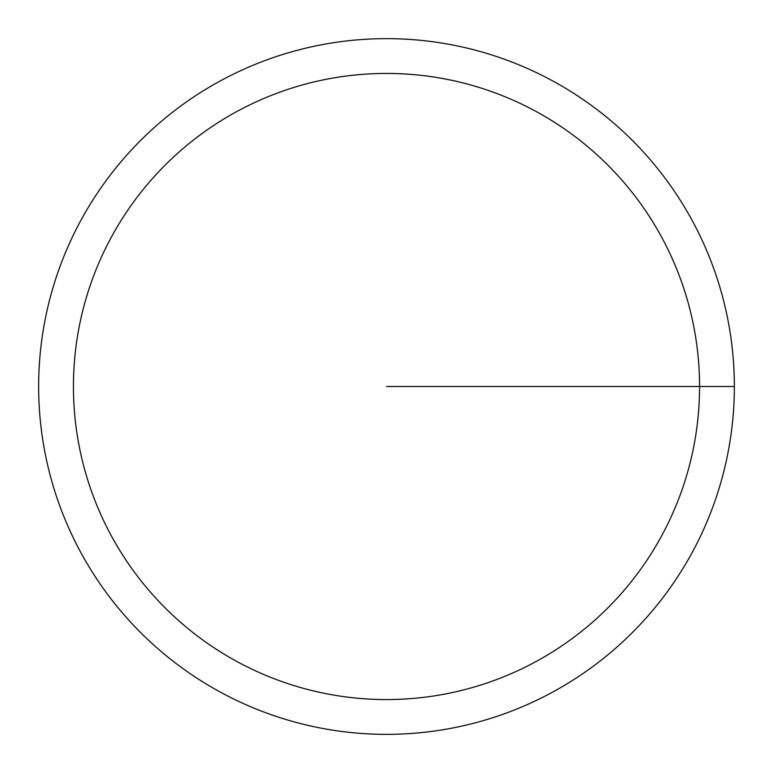 <?xml version="1.0" encoding="UTF-8"?>
<svg xmlns="http://www.w3.org/2000/svg" width="773" height="773" viewBox="0 0 773 773"><rect width="100%" height="100%" fill="white"/><g stroke="black" fill="none" stroke-linecap="round" stroke-linejoin="round"><path stroke-width="1.16" d="M38.65 386.5A347.85 347.85 0 0 1 560.425 85.252A347.85 347.85 0 0 1 560.425 687.748A347.85 347.85 0 0 1 38.65 386.5M73.435 386.5A313.065 313.065 0 0 1 543.033 115.38A313.065 313.065 0 0 1 543.033 657.62A313.065 313.065 0 0 1 73.435 386.5M386.5 386.5L734.35 386.5"/></g></svg>
